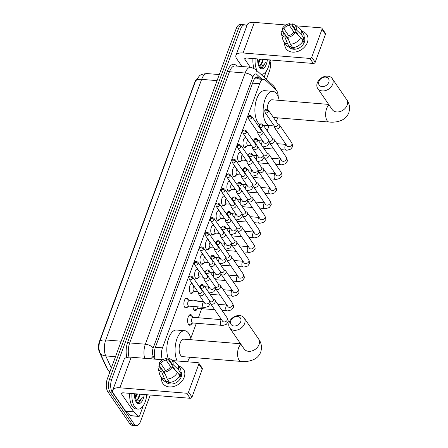 <?xml version="1.0" encoding="UTF-8"?>
<svg xmlns="http://www.w3.org/2000/svg" width="448" height="448" viewBox="0 0 448 448"><rect width="100%" height="100%" fill="white"/><g stroke="black" fill="none" stroke-linecap="round" stroke-linejoin="round"><path stroke-width="0.67" d="M246.792 146.115A5.018 2.386 -85.3 0 1 245 147.426A5.018 2.386 -85.3 0 1 243.858 146.642A5.018 2.386 -85.3 0 1 243.219 140.93A5.018 2.386 -85.3 0 1 245.818 137.424A5.018 2.386 -85.3 0 1 245.902 137.435M241.416 160.72A5.018 2.386 -85.3 0 1 239.63 162.03A5.018 2.386 -85.3 0 1 238.482 161.246A5.018 2.386 -85.3 0 1 237.849 155.534A5.018 2.386 -85.3 0 1 240.442 152.029A5.018 2.386 -85.3 0 1 240.526 152.04M236.04 175.325A5.018 2.386 -85.3 0 1 234.254 176.635A5.018 2.386 -85.3 0 1 233.111 175.851A5.018 2.386 -85.3 0 1 232.473 170.139A5.018 2.386 -85.3 0 1 235.071 166.634A5.018 2.386 -85.3 0 1 235.155 166.645M230.67 189.935A5.018 2.386 -85.3 0 1 228.878 191.24A5.018 2.386 -85.3 0 1 227.735 190.456A5.018 2.386 -85.3 0 1 227.102 184.744A5.018 2.386 -85.3 0 1 229.695 181.238A5.018 2.386 -85.3 0 1 229.779 181.25M225.294 204.54A5.018 2.386 -85.3 0 1 223.507 205.845A5.018 2.386 -85.3 0 1 222.365 205.061A5.018 2.386 -85.3 0 1 221.726 199.349A5.018 2.386 -85.3 0 1 224.325 195.843A5.018 2.386 -85.3 0 1 224.409 195.854M219.923 219.145A5.018 2.386 -85.3 0 1 218.131 220.45A5.018 2.386 -85.3 0 1 216.989 219.666A5.018 2.386 -85.3 0 1 216.35 213.954A5.018 2.386 -85.3 0 1 218.949 210.448A5.018 2.386 -85.3 0 1 219.033 210.459M214.547 233.75A5.018 2.386 -85.3 0 1 212.761 235.054A5.018 2.386 -85.3 0 1 211.618 234.27A5.018 2.386 -85.3 0 1 210.98 228.558A5.018 2.386 -85.3 0 1 213.578 225.053A5.018 2.386 -85.3 0 1 213.657 225.064M209.177 248.354A5.018 2.386 -85.3 0 1 207.385 249.659A5.018 2.386 -85.3 0 1 206.242 248.875A5.018 2.386 -85.3 0 1 205.604 243.163A5.018 2.386 -85.3 0 1 208.202 239.658A5.018 2.386 -85.3 0 1 208.286 239.669M203.801 262.959A5.018 2.386 -85.3 0 1 202.014 264.264A5.018 2.386 -85.3 0 1 200.866 263.48A5.018 2.386 -85.3 0 1 200.234 257.768A5.018 2.386 -85.3 0 1 202.826 254.262A5.018 2.386 -85.3 0 1 202.91 254.274M198.425 277.564A5.018 2.386 -85.3 0 1 196.638 278.869A5.018 2.386 -85.3 0 1 195.496 278.085A5.018 2.386 -85.3 0 1 194.858 272.373A5.018 2.386 -85.3 0 1 197.456 268.873A5.018 2.386 -85.3 0 1 197.54 268.878M193.054 292.169A5.018 2.386 -85.3 0 1 191.268 293.474A5.018 2.386 -85.3 0 1 190.12 292.69A5.018 2.386 -85.3 0 1 189.487 286.978A5.018 2.386 -85.3 0 1 192.08 283.478A5.018 2.386 -85.3 0 1 192.164 283.483M187.678 306.774A5.018 2.386 -85.3 0 1 185.892 308.078A5.018 2.386 -85.3 0 1 184.75 307.294A5.018 2.386 -85.3 0 1 184.111 301.582A5.018 2.386 -85.3 0 1 186.71 298.082A5.018 2.386 -85.3 0 1 187.852 298.861A5.018 2.386 -85.3 0 1 188.261 299.656M252.666 148.551A5.337 2.537 -85.3 0 1 252.151 146.541M253.512 140.258A5.337 2.537 -85.3 0 1 254.027 139.72M247.296 163.156A5.337 2.537 -85.3 0 1 246.781 161.146M248.136 154.862A5.337 2.537 -85.3 0 1 248.651 154.325M241.92 177.761A5.337 2.537 -85.3 0 1 241.405 175.75M242.766 169.467A5.337 2.537 -85.3 0 1 243.281 168.935M236.544 192.366A5.337 2.537 -85.3 0 1 236.034 190.355M237.39 184.072A5.337 2.537 -85.3 0 1 237.905 183.54M231.174 206.97A5.337 2.537 -85.3 0 1 230.658 204.96M232.014 198.677A5.337 2.537 -85.3 0 1 232.534 198.145M225.798 221.575A5.337 2.537 -85.3 0 1 225.282 219.565M226.643 213.282A5.337 2.537 -85.3 0 1 227.158 212.75M220.427 236.18A5.337 2.537 -85.3 0 1 219.912 234.17M221.267 227.886A5.337 2.537 -85.3 0 1 221.788 227.354M215.051 250.785A5.337 2.537 -85.3 0 1 214.536 248.774M215.897 242.491A5.337 2.537 -85.3 0 1 216.412 241.959M209.681 265.39A5.337 2.537 -85.3 0 1 209.166 263.379M210.521 257.096A5.337 2.537 -85.3 0 1 211.036 256.564M204.305 280A5.337 2.537 -85.3 0 1 203.79 277.984M205.15 271.701A5.337 2.537 -85.3 0 1 205.666 271.169M198.934 294.605A5.337 2.537 -85.3 0 1 198.419 292.589M199.774 286.306A5.337 2.537 -85.3 0 1 200.29 285.774M197.215 308.879A5.337 2.537 -85.3 0 1 195.11 310.643A5.337 2.537 -85.3 0 1 193.894 309.814A5.337 2.537 -85.3 0 1 192.987 306.454M194.398 300.91A5.337 2.537 -85.3 0 1 195.978 300.009A5.337 2.537 -85.3 0 1 197.193 300.838A5.337 2.537 -85.3 0 1 197.389 301.151M191.839 323.484A5.337 2.537 -85.3 0 1 189.734 325.248A5.337 2.537 -85.3 0 1 188.518 324.419A5.337 2.537 -85.3 0 1 187.841 318.343A5.337 2.537 -85.3 0 1 190.602 314.614A5.337 2.537 -85.3 0 1 191.822 315.442A5.337 2.537 -85.3 0 1 192.394 316.697M196.196 79.654A8.462 4.026 94.7 0 0 194.818 82.208L99.439 341.438A8.462 4.026 94.7 0 0 99.434 352.201L106.322 367.22A8.462 4.026 94.7 0 0 106.82 368.116A8.462 4.026 94.7 0 0 107.257 368.654M278.23 96.947A9.402 4.474 94.7 0 0 275.979 89.841L265.373 80.108A9.402 4.474 94.7 0 0 263.878 79.402L254.542 78.786M263.878 79.402A9.402 4.474 94.7 0 0 259.65 83.731L162.478 347.822A9.402 4.474 94.7 0 0 162.473 359.761M190.786 338.341L196.336 323.266M198.358 317.766L201.706 308.661M267.154 130.782L269.046 125.63M150.242 395.024L140.588 421.271A9.402 4.474 -85.3 0 1 136.36 425.6A9.402 4.474 -85.3 0 1 134.215 424.138L112.28 392.196A9.402 4.474 -85.3 0 1 111.726 379.243L240.537 29.148L238.342 28.969A9.402 4.474 -85.3 0 1 242.57 24.64A9.402 4.474 -85.3 0 0 238.342 28.969L109.53 379.064L238.342 28.969L236.141 28.79A9.402 4.474 -85.3 0 1 240.369 24.461L244.765 24.819A9.402 4.474 -85.3 0 1 246.736 26.04M112.28 392.196L110.085 392.017A9.402 4.474 -85.3 0 1 109.53 379.064A9.402 4.474 -85.3 0 0 110.085 392.017L132.014 423.959L110.085 392.017L107.884 391.838A9.402 4.474 -85.3 0 1 107.33 378.885L236.141 28.79M136.36 425.6L134.159 425.421A9.402 4.474 -85.3 0 1 132.014 423.959A9.402 4.474 -85.3 0 0 134.159 425.421L131.958 425.242A9.402 4.474 -85.3 0 1 129.814 423.774L107.884 391.838M195.334 81.57A10.97 4.866 20.2 0 1 195.367 81.463A10.97 4.866 20.2 0 1 201.628 79.363L105.745 339.959A10.97 4.866 -159.8 0 0 99.49 342.054A10.97 4.866 -159.8 0 0 99.45 342.16L98.689 348.057L99.809 352.408A10.97 7.358 155.4 0 0 105.739 355.902L111.311 368.06M270.049 61.158A9.402 4.474 -85.3 0 1 269.394 71.176L266.398 79.33M240.537 29.148A9.402 4.474 -85.3 0 1 244.765 24.819M260.719 79.145L259.011 77.582A9.402 4.474 94.7 0 0 257.516 76.871A9.402 4.474 94.7 0 0 253.288 81.2L155.366 347.346A9.402 4.474 94.7 0 0 155.305 359.178M256.39 77.073A9.402 4.474 -85.3 0 1 256.816 77.403L258.518 78.966M146.782 394.744A15.674 7.454 -85.3 0 1 138.135 409.086A15.674 7.454 -85.3 0 1 134.562 406.644A15.674 7.454 -85.3 0 1 131.936 393.529M138.135 409.086L135.94 408.906A15.674 7.454 -85.3 0 1 132.367 406.465A15.674 7.454 -85.3 0 1 129.735 393.35M144.194 394.531A10.22 4.861 -85.3 0 1 136.254 402.058A10.22 4.861 -85.3 0 1 136.097 401.817A10.22 4.861 -85.3 0 1 134.523 393.742M134.798 398.199L136.573 393.91M134.988 399.067L137.441 393.977M135.761 400.238L137.402 399.476L139.72 395.522A7.084 3.371 -85.3 0 1 136.091 400.299A7.084 3.371 -85.3 0 1 135.262 400.008M135.492 400.837C136.629 402.422 137.928 402.858 139.401 402.136L142.246 397.477C140.106 400.982 137.76 401.811 135.206 399.969M139.72 395.522L139.826 395.158M136.242 395.186L136.517 393.904M139.737 395.472L140.006 394.19M134.775 398.07L136.08 393.87M138.04 398.81L139.569 394.15M138.04 402.478L139.714 401.542L142.246 397.477M184.184 377.283A12.538 9.526 145.5 0 1 170.537 386.966A12.538 9.526 145.5 0 1 161.616 377.804A12.538 9.526 145.5 0 0 162.854 383.488A12.538 9.526 145.5 0 0 174.014 386.417A12.538 9.526 145.5 0 0 184.184 377.283A12.538 9.526 145.5 0 0 178.668 366.094A12.538 9.526 145.5 0 1 183.523 369.292A12.538 9.526 145.5 0 1 184.184 377.283M147.302 394.783L146.457 397.074M143.27 405.731L139.608 415.699A1.568 0.745 94.7 0 1 138.902 416.416L130.654 415.744A1.568 0.745 -85.3 0 1 130.407 415.626L125.709 411.314A1.568 0.745 -85.3 0 1 125.602 411.191L113.534 393.613A12.538 5.566 20.2 0 1 112.756 390.18A12.538 5.566 20.2 0 1 119.907 387.789L186.693 393.238A1.568 1.193 -34.5 0 0 188.552 392.034L192.013 397.079A1.568 1.193 145.5 0 1 190.154 398.283L123.374 392.829A3.136 1.389 -159.8 0 0 121.582 393.428A3.136 1.389 -159.8 0 0 121.778 394.285L133.846 411.863A1.568 0.745 94.7 0 0 133.952 411.992L138.65 416.298A1.568 0.745 94.7 0 0 138.902 416.416M112.756 390.18L124.012 359.598A12.538 5.566 20.2 0 1 131.158 357.207L162.708 359.783M198.834 364.09A1.568 1.193 -34.5 0 0 198.75 363.087L202.21 368.133A1.568 1.193 145.5 0 1 202.294 369.135L198.834 364.09L188.552 392.034M198.75 363.087A1.568 1.193 -34.5 0 0 197.943 362.662L172.693 360.595M202.294 369.135L192.013 397.079M172.099 367.181L170.408 367.046A6.272 4.76 145.5 0 1 165.066 370.513L164.472 372.131A8.148 6.188 145.5 0 0 172.099 367.181L177.514 372.389L179.822 375.749A10.343 7.857 145.5 0 1 169.551 382.407L167.244 379.047L164.472 372.131M165.71 375.222L162.316 370.283A6.272 4.76 145.5 0 1 160.401 368.844A6.272 4.76 145.5 0 1 159.762 366.178L165.334 374.287M171.399 364.05L168.823 360.298L169.422 358.68A8.148 6.188 145.5 0 1 171.08 359.464L176.025 362.936A10.343 7.857 145.5 0 1 177.559 364.482L179.872 367.842A10.343 7.857 145.5 0 1 180.79 373.111L179.676 373.022L180.83 374.702A9.089 6.905 145.5 0 1 180.466 376.029A9.089 6.905 145.5 0 1 179.861 377.339L179.334 376.572M180.958 371.689A9.089 6.905 145.5 0 1 181.16 377.037A9.089 6.905 145.5 0 1 174.104 383.561A9.089 6.905 145.5 0 1 166.012 381.948M163.559 371.706L164.786 372.915M162.316 370.283L161.722 371.907L164.494 378.823L166.802 382.183L167.199 381.119L168.353 382.799A9.089 6.905 145.5 0 0 171.102 383.023L170.598 382.295M166.802 382.183A10.343 7.857 145.5 0 1 162.814 379.551L160.507 376.191A10.343 7.857 145.5 0 1 159.617 374.203L158.15 368.34A8.148 6.188 145.5 0 1 158.071 366.038L159.762 366.178M164.494 378.823A10.343 7.857 145.5 0 1 160.507 376.191M177.559 364.482A10.343 7.857 145.5 0 1 178.483 369.751L173.068 364.549L171.377 364.409L175.577 370.524M180.79 373.111L178.483 369.751M161.722 371.907A8.148 6.188 145.5 0 1 158.15 368.34M165.469 370.434L160.731 363.541L159.046 363.401L160.014 366.537M159.046 363.401A8.148 6.188 145.5 0 1 166.673 358.456L166.074 360.074L170.89 367.086M168.885 360.142L166.673 358.456M171.08 359.464A8.148 6.188 145.5 0 1 173.068 364.549M160.731 363.541A6.272 4.76 145.5 0 1 166.074 360.074M168.823 360.298A6.272 4.76 145.5 0 1 170.738 361.743A6.272 4.76 145.5 0 1 171.377 364.409M177.514 372.389A10.343 7.857 145.5 0 1 167.244 379.047M180.83 374.702L178.998 374.55M168.862 381.405L168.353 382.799M173.813 367.954L173.578 368.603M269.965 59.937A15.674 7.454 -85.3 0 1 261.324 74.278A15.674 7.454 -85.3 0 1 260.803 74.2M267.378 59.724A10.22 4.861 -85.3 0 1 259.437 67.25A10.22 4.861 -85.3 0 1 259.28 67.015A10.22 4.861 -85.3 0 1 257.712 58.934M257.986 63.392L259.756 59.102M258.177 64.266L260.63 59.175M258.944 65.436L260.585 64.669L262.903 60.721A7.084 3.371 -85.3 0 1 259.274 65.498A7.084 3.371 -85.3 0 1 258.446 65.201M258.675 66.03C259.812 67.614 261.117 68.051 262.584 67.329L265.434 62.67C263.29 66.175 260.943 67.004 258.39 65.162M262.903 60.721L263.01 60.351M257.146 70.846A15.674 7.454 -85.3 0 1 255.119 58.722M253.932 68.197A15.674 7.454 -85.3 0 1 252.924 58.542M259.431 60.379L259.7 59.097M262.92 60.665L263.189 59.382M257.958 63.263L259.263 59.063M261.229 64.002L262.758 59.349M261.229 67.67L262.903 66.735L265.434 62.67M240.71 321.642A5.645 4.284 -34.5 0 0 237.507 316.495A5.645 4.284 -34.5 0 0 230.815 320.835A5.645 4.284 -34.5 0 0 234.018 325.982A5.645 4.284 -34.5 0 0 240.71 321.642M229.219 322.291A8.775 6.664 145.5 0 1 236.342 315.902A8.775 6.664 145.5 0 1 244.154 317.951A8.775 6.664 145.5 0 1 244.614 323.546A8.775 6.664 145.5 0 1 237.49 329.941A8.775 6.664 145.5 0 1 229.678 327.891A8.775 6.664 145.5 0 1 229.219 322.291M240.587 343.767L184.066 339.153A8.775 4.172 94.7 0 0 179.525 345.29A8.775 4.172 94.7 0 0 180.639 355.286A8.775 4.172 94.7 0 0 182.638 356.653L241.069 361.418C243.701 361.614 248.562 361.967 254.178 359.335C257.264 357.762 259.454 355.354 260.742 352.111C262.142 347.144 261.419 342.759 258.58 338.962L244.154 317.951M177.184 360.965A17.242 8.198 -85.3 0 1 176.092 341.628A17.242 8.198 -85.3 0 1 184.755 330.719A17.242 8.198 -85.3 0 1 188.686 333.402A17.242 8.198 -85.3 0 1 191.1 339.73M189.672 357.224A17.242 8.198 -85.3 0 1 187.326 361.794M168.851 360.119A17.242 8.198 -85.3 0 1 167.882 340.833A17.242 8.198 -85.3 0 1 176.512 330.047L184.755 330.719M328.782 82.27A5.645 4.284 -34.5 0 0 325.578 77.118A5.645 4.284 -34.5 0 0 318.886 81.463A5.645 4.284 -34.5 0 0 322.09 86.61A5.645 4.284 -34.5 0 0 328.782 82.27M317.296 82.919A8.775 6.664 145.5 0 1 324.414 76.524A8.775 6.664 145.5 0 1 332.226 78.579A8.775 6.664 145.5 0 1 332.685 84.174A8.775 6.664 145.5 0 1 325.567 90.569A8.775 6.664 145.5 0 1 317.755 88.514A8.775 6.664 145.5 0 1 317.296 82.919M273.358 124.583A17.242 8.198 -85.3 0 1 270.021 125.714A17.242 8.198 -85.3 0 1 266.09 123.026A17.242 8.198 -85.3 0 1 263.906 103.393A17.242 8.198 -85.3 0 1 272.826 91.347A17.242 8.198 -85.3 0 1 276.758 94.03A17.242 8.198 -85.3 0 1 279.171 100.358M277.743 117.852A17.242 8.198 -85.3 0 1 276.091 121.363M259.879 124.393A17.242 8.198 -85.3 0 1 257.846 122.354A17.242 8.198 -85.3 0 1 255.657 102.721A17.242 8.198 -85.3 0 1 264.583 90.67L272.826 91.347M328.658 104.395L272.138 99.781A8.775 4.172 94.7 0 0 267.21 109.284M188.255 323.96A4.704 2.234 94.7 0 0 189.235 324.57A4.704 2.234 94.7 0 0 189.851 324.447L192.87 322.98M221.53 319.659L193.15 317.341A2.822 1.344 94.7 0 0 191.688 319.312A2.822 1.344 94.7 0 0 192.046 322.526A2.822 1.344 94.7 0 0 192.69 322.963L221.491 325.315A2.822 1.344 94.7 0 1 220.847 324.878A2.822 1.344 94.7 0 1 220.629 321.143A2.822 1.344 94.7 0 1 221.598 319.76M209.776 301.157L210.162 302.887A2.822 2.145 -34.5 0 0 210.414 303.47A2.822 2.145 -34.5 0 0 211.87 304.248A2.822 2.145 -34.5 0 0 215.214 302.075A2.822 2.145 -34.5 0 0 215.068 300.278A2.822 2.145 -34.5 0 0 214.614 299.83L213.136 298.85M203.98 286.653A2.038 1.546 -34.5 0 1 202.322 288.137A2.038 1.546 -34.5 0 1 200.514 287.661L209.905 301.347A2.038 1.546 -34.5 0 0 210.958 301.907A2.038 1.546 -34.5 0 0 213.371 300.339A2.038 1.546 -34.5 0 0 213.265 299.04L203.868 285.354C201.757 283.679 200.553 284.883 200.278 285.807A2.038 0.902 -159.8 0 1 201.443 285.415A2.038 0.902 20.2 0 1 203.98 286.653A2.038 1.546 -34.5 0 0 203.868 285.354M193.329 317.358L190.59 315.42A4.704 2.234 94.7 0 0 190.002 315.196A4.704 2.234 94.7 0 0 188.933 315.638M193.631 309.355A4.704 2.234 94.7 0 0 194.611 309.966A4.704 2.234 94.7 0 0 195.227 309.842L198.246 308.375M197.002 306.785A2.822 1.344 94.7 0 0 197.417 307.922A2.822 1.344 94.7 0 0 198.061 308.358L214.704 309.719M215.152 286.552L215.538 288.282A2.822 2.145 -34.5 0 0 215.79 288.865A2.822 2.145 -34.5 0 0 217.241 289.643A2.822 2.145 -34.5 0 0 220.59 287.47A2.822 2.145 -34.5 0 0 220.438 285.673A2.822 2.145 -34.5 0 0 219.985 285.225L218.512 284.245M209.35 272.048A2.038 1.546 -34.5 0 1 207.698 273.532A2.038 1.546 -34.5 0 1 205.884 273.056L215.281 286.742A2.038 1.546 -34.5 0 0 216.328 287.302A2.038 1.546 -34.5 0 0 218.747 285.734A2.038 1.546 -34.5 0 0 218.641 284.435L209.244 270.749C207.133 269.074 205.923 270.278 205.654 271.202A2.038 0.902 -159.8 0 1 206.814 270.81A2.038 0.902 20.2 0 1 209.35 272.048A2.038 1.546 -34.5 0 0 209.244 270.749M196.319 301.067L195.966 300.815A4.704 2.234 94.7 0 0 195.378 300.591A4.704 2.234 94.7 0 0 194.449 300.916M220.522 271.947L220.909 273.678A2.822 2.145 -34.5 0 0 221.161 274.26A2.822 2.145 -34.5 0 0 222.617 275.038A2.822 2.145 -34.5 0 0 225.96 272.866A2.822 2.145 -34.5 0 0 225.814 271.068A2.822 2.145 -34.5 0 0 225.361 270.62L223.882 269.64M214.726 257.443A2.038 1.546 -34.5 0 1 213.074 258.927A2.038 1.546 -34.5 0 1 211.26 258.451L220.657 272.138A2.038 1.546 -34.5 0 0 221.704 272.698A2.038 1.546 -34.5 0 0 224.123 271.13A2.038 1.546 -34.5 0 0 224.011 269.83L214.62 256.144C212.503 254.47 211.299 255.674 211.025 256.598A2.038 0.902 -159.8 0 1 212.19 256.206A2.038 0.902 20.2 0 1 214.726 257.443A2.038 1.546 -34.5 0 0 214.62 256.144M200.2 286.082A4.704 2.234 94.7 0 0 199.825 286.311M225.898 257.342L226.285 259.073A2.822 2.145 -34.5 0 0 226.537 259.655A2.822 2.145 -34.5 0 0 227.987 260.434A2.822 2.145 -34.5 0 0 231.336 258.261A2.822 2.145 -34.5 0 0 231.19 256.463A2.822 2.145 -34.5 0 0 230.731 256.015L229.258 255.035M220.097 242.838A2.038 1.546 -34.5 0 1 218.445 244.322A2.038 1.546 -34.5 0 1 216.63 243.846L226.027 257.533A2.038 1.546 -34.5 0 0 227.074 258.093A2.038 1.546 -34.5 0 0 229.494 256.525A2.038 1.546 -34.5 0 0 229.387 255.226L219.99 241.539C217.879 239.865 216.675 241.069 216.401 241.993A2.038 0.902 -159.8 0 1 217.56 241.601A2.038 0.902 20.2 0 1 220.097 242.838A2.038 1.546 -34.5 0 0 219.99 241.539M205.57 271.477A4.704 2.234 94.7 0 0 205.195 271.706M231.269 242.738L231.655 244.468A2.822 2.145 -34.5 0 0 231.907 245.05A2.822 2.145 -34.5 0 0 233.363 245.829A2.822 2.145 -34.5 0 0 236.706 243.656A2.822 2.145 -34.5 0 0 236.561 241.858A2.822 2.145 -34.5 0 0 236.107 241.41L234.629 240.43M225.473 228.234A2.038 1.546 -34.5 0 1 223.821 229.718A2.038 1.546 -34.5 0 1 222.006 229.242L231.403 242.928A2.038 1.546 -34.5 0 0 232.45 243.488A2.038 1.546 -34.5 0 0 234.87 241.92A2.038 1.546 -34.5 0 0 234.763 240.621L225.366 226.934C223.255 225.26 222.046 226.464 221.771 227.388A2.038 0.902 -159.8 0 1 222.936 226.996A2.038 0.902 20.2 0 1 225.473 228.234A2.038 1.546 -34.5 0 0 225.366 226.934M210.946 256.872A4.704 2.234 94.7 0 0 210.571 257.102M236.645 228.133L237.031 229.863A2.822 2.145 -34.5 0 0 237.283 230.446A2.822 2.145 -34.5 0 0 238.734 231.224A2.822 2.145 -34.5 0 0 242.082 229.051A2.822 2.145 -34.5 0 0 241.937 227.254A2.822 2.145 -34.5 0 0 241.478 226.806L240.005 225.826M230.843 213.629A2.038 1.546 -34.5 0 1 229.191 215.113A2.038 1.546 -34.5 0 1 227.377 214.637L236.774 228.323A2.038 1.546 -34.5 0 0 237.826 228.883A2.038 1.546 -34.5 0 0 240.24 227.315A2.038 1.546 -34.5 0 0 240.134 226.016L230.737 212.33C228.626 210.655 227.422 211.859 227.147 212.783A2.038 0.902 -159.8 0 1 228.306 212.391A2.038 0.902 20.2 0 1 230.843 213.629A2.038 1.546 -34.5 0 0 230.737 212.33M216.317 242.267A4.704 2.234 94.7 0 0 215.942 242.491M242.015 213.528L242.402 215.258A2.822 2.145 -34.5 0 0 242.659 215.841A2.822 2.145 -34.5 0 0 244.11 216.619A2.822 2.145 -34.5 0 0 247.458 214.446A2.822 2.145 -34.5 0 0 247.307 212.649A2.822 2.145 -34.5 0 0 246.854 212.201L245.375 211.221M236.219 199.024A2.038 1.546 -34.5 0 1 234.567 200.508A2.038 1.546 -34.5 0 1 232.753 200.032L242.15 213.718A2.038 1.546 -34.5 0 0 243.197 214.278A2.038 1.546 -34.5 0 0 245.616 212.71A2.038 1.546 -34.5 0 0 245.51 211.411L236.113 197.725C234.002 196.05 232.792 197.254 232.518 198.178A2.038 0.902 -159.8 0 1 233.682 197.786A2.038 0.902 20.2 0 1 236.219 199.024A2.038 1.546 -34.5 0 0 236.113 197.725M221.693 227.662A4.704 2.234 94.7 0 0 221.318 227.886M247.391 198.923L247.778 200.654A2.822 2.145 -34.5 0 0 248.03 201.236A2.822 2.145 -34.5 0 0 249.486 202.014A2.822 2.145 -34.5 0 0 252.829 199.842A2.822 2.145 -34.5 0 0 252.683 198.044A2.822 2.145 -34.5 0 0 252.224 197.596L250.751 196.616M241.59 184.419A2.038 1.546 -34.5 0 1 239.938 185.903A2.038 1.546 -34.5 0 1 238.129 185.427L247.52 199.114A2.038 1.546 -34.5 0 0 248.573 199.674A2.038 1.546 -34.5 0 0 250.986 198.106A2.038 1.546 -34.5 0 0 250.88 196.806L241.483 183.12C239.372 181.446 238.168 182.65 237.894 183.574A2.038 0.902 -159.8 0 1 239.058 183.182A2.038 0.902 20.2 0 1 241.59 184.419A2.038 1.546 -34.5 0 0 241.483 183.12M227.069 213.058A4.704 2.234 94.7 0 0 226.694 213.282M252.767 184.318L253.154 186.049A2.822 2.145 -34.5 0 0 253.406 186.631A2.822 2.145 -34.5 0 0 254.856 187.41A2.822 2.145 -34.5 0 0 258.205 185.237A2.822 2.145 -34.5 0 0 258.054 183.439A2.822 2.145 -34.5 0 0 257.6 182.991L256.127 182.011M246.966 169.814A2.038 1.546 -34.5 0 1 245.314 171.298A2.038 1.546 -34.5 0 1 243.499 170.822L252.896 184.509A2.038 1.546 -34.5 0 0 253.943 185.069A2.038 1.546 -34.5 0 0 256.362 183.501A2.038 1.546 -34.5 0 0 256.256 182.202L246.859 168.515C244.748 166.841 243.538 168.045 243.27 168.969A2.038 0.902 -159.8 0 1 244.429 168.577A2.038 0.902 20.2 0 1 246.966 169.814A2.038 1.546 -34.5 0 0 246.859 168.515M232.439 198.453A4.704 2.234 94.7 0 0 232.064 198.677M258.138 169.714L258.524 171.444A2.822 2.145 -34.5 0 0 258.776 172.026A2.822 2.145 -34.5 0 0 260.232 172.805A2.822 2.145 -34.5 0 0 263.575 170.632A2.822 2.145 -34.5 0 0 263.43 168.834A2.822 2.145 -34.5 0 0 262.976 168.386L261.498 167.406M252.342 155.21A2.038 1.546 -34.5 0 1 250.69 156.694A2.038 1.546 -34.5 0 1 248.875 156.218L258.272 169.904A2.038 1.546 -34.5 0 0 259.319 170.464A2.038 1.546 -34.5 0 0 261.733 168.896A2.038 1.546 -34.5 0 0 261.626 167.597L252.235 153.91C250.118 152.236 248.914 153.44 248.64 154.364A2.038 0.902 -159.8 0 1 249.805 153.972A2.038 0.902 20.2 0 1 252.342 155.21A2.038 1.546 -34.5 0 0 252.235 153.91M237.815 183.848A4.704 2.234 94.7 0 0 237.44 184.072M263.514 155.109L263.9 156.839A2.822 2.145 -34.5 0 0 264.152 157.422A2.822 2.145 -34.5 0 0 265.602 158.2A2.822 2.145 -34.5 0 0 268.951 156.027A2.822 2.145 -34.5 0 0 268.8 154.23A2.822 2.145 -34.5 0 0 268.346 153.782L266.874 152.802M257.712 140.605A2.038 1.546 -34.5 0 1 256.06 142.089A2.038 1.546 -34.5 0 1 254.246 141.613L263.642 155.299A2.038 1.546 -34.5 0 0 264.69 155.859A2.038 1.546 -34.5 0 0 267.109 154.291A2.038 1.546 -34.5 0 0 267.002 152.992L257.606 139.306C255.494 137.631 254.29 138.835 254.016 139.759A2.038 0.902 -159.8 0 1 255.175 139.367A2.038 0.902 20.2 0 1 257.712 140.605A2.038 1.546 -34.5 0 0 257.606 139.306M243.186 169.243A4.704 2.234 94.7 0 0 242.81 169.467M268.884 140.504L269.27 142.234A2.822 2.145 -34.5 0 0 269.522 142.817A2.822 2.145 -34.5 0 0 270.978 143.595A2.822 2.145 -34.5 0 0 274.322 141.422A2.822 2.145 -34.5 0 0 274.176 139.625A2.822 2.145 -34.5 0 0 273.722 139.177L272.244 138.197M263.088 126A2.038 1.546 -34.5 0 1 261.436 127.484A2.038 1.546 -34.5 0 1 259.622 127.008L269.018 140.694A2.038 1.546 -34.5 0 0 270.066 141.254A2.038 1.546 -34.5 0 0 272.485 139.686A2.038 1.546 -34.5 0 0 272.378 138.387L262.982 124.701C260.87 123.026 259.661 124.23 259.386 125.149A2.038 0.902 -159.8 0 1 260.551 124.762A2.038 0.902 20.2 0 1 263.088 126A2.038 1.546 -34.5 0 0 262.982 124.701M248.562 154.638A4.704 2.234 94.7 0 0 248.186 154.862M274.26 125.899L274.646 127.624A2.822 2.145 -34.5 0 0 274.898 128.212A2.822 2.145 -34.5 0 0 276.349 128.985A2.822 2.145 -34.5 0 0 279.698 126.818A2.822 2.145 -34.5 0 0 279.552 125.02A2.822 2.145 -34.5 0 0 279.093 124.572L277.62 123.592M268.458 111.395A2.038 1.546 -34.5 0 1 266.806 112.879A2.038 1.546 -34.5 0 1 264.992 112.403L274.389 126.09A2.038 1.546 -34.5 0 0 275.442 126.65A2.038 1.546 -34.5 0 0 277.855 125.082A2.038 1.546 -34.5 0 0 277.749 123.782L268.352 110.096C266.241 108.422 265.037 109.626 264.762 110.544A2.038 0.902 -159.8 0 1 265.922 110.158A2.038 0.902 20.2 0 1 268.458 111.395A2.038 1.546 -34.5 0 0 268.352 110.096M253.932 140.034A4.704 2.234 94.7 0 0 253.557 140.258M185.024 307.636A4.704 2.234 94.7 0 0 185.366 307.72A4.704 2.234 94.7 0 0 185.987 307.597L189 306.13M203.7 301.666L189.28 300.49A2.822 1.344 94.7 0 0 187.818 302.462A2.822 1.344 94.7 0 0 188.177 305.676A2.822 1.344 94.7 0 0 188.821 306.113L203.661 307.328A2.822 1.344 94.7 0 1 203.017 306.886A2.822 1.344 94.7 0 1 202.798 303.156A2.822 1.344 94.7 0 1 203.767 301.767M198.503 292.712L198.89 294.442A2.822 2.145 -34.5 0 0 199.142 295.03A2.822 2.145 -34.5 0 0 200.592 295.803A2.822 2.145 -34.5 0 0 203.941 293.636A2.822 2.145 -34.5 0 0 204.092 292.874M192.702 278.214A2.038 1.546 -34.5 0 1 191.05 279.698A2.038 1.546 -34.5 0 1 189.235 279.222L198.632 292.902A2.038 1.546 -34.5 0 0 199.685 293.462A2.038 1.546 -34.5 0 0 202.098 291.894A2.038 1.546 -34.5 0 0 201.992 290.595L192.595 276.914C190.484 275.24 189.28 276.444 189.006 277.362A2.038 0.902 -159.8 0 1 190.165 276.976A2.038 0.902 20.2 0 1 192.702 278.214A2.038 1.546 -34.5 0 0 192.595 276.914M189.459 300.507L186.721 298.57A4.704 2.234 94.7 0 0 186.133 298.346A4.704 2.234 94.7 0 0 185.78 298.379M190.4 293.031A4.704 2.234 94.7 0 0 190.742 293.115A4.704 2.234 94.7 0 0 191.358 292.992L194.376 291.525M194.001 286.16A2.822 1.344 94.7 0 0 193.088 288.529A2.822 1.344 94.7 0 0 193.547 291.071A2.822 1.344 94.7 0 0 194.191 291.508L197.882 291.81M203.874 278.107L204.26 279.838A2.822 2.145 -34.5 0 0 204.512 280.426A2.822 2.145 -34.5 0 0 205.968 281.198A2.822 2.145 -34.5 0 0 209.311 279.031A2.822 2.145 -34.5 0 0 209.462 278.27M198.078 263.609A2.038 1.546 -34.5 0 1 196.426 265.093A2.038 1.546 -34.5 0 1 194.611 264.617L204.008 278.298A2.038 1.546 -34.5 0 0 205.055 278.858A2.038 1.546 -34.5 0 0 207.474 277.29A2.038 1.546 -34.5 0 0 207.368 275.99L197.971 262.31C195.86 260.635 194.65 261.839 194.376 262.758A2.038 0.902 -159.8 0 1 195.541 262.371A2.038 0.902 20.2 0 1 198.078 263.609A2.038 1.546 -34.5 0 0 197.971 262.31M192.875 284.514L192.097 283.965A4.704 2.234 94.7 0 0 191.509 283.741A4.704 2.234 94.7 0 0 191.156 283.774M195.77 278.426A4.704 2.234 94.7 0 0 196.112 278.51A4.704 2.234 94.7 0 0 196.734 278.387L199.752 276.92M199.377 271.555A2.822 1.344 94.7 0 0 198.464 273.924A2.822 1.344 94.7 0 0 198.923 276.466A2.822 1.344 94.7 0 0 199.567 276.903L203.258 277.206M209.25 263.502L209.636 265.233A2.822 2.145 -34.5 0 0 209.888 265.821A2.822 2.145 -34.5 0 0 211.338 266.594A2.822 2.145 -34.5 0 0 214.687 264.426A2.822 2.145 -34.5 0 0 214.838 263.665M203.448 249.004A2.038 1.546 -34.5 0 1 201.796 250.488A2.038 1.546 -34.5 0 1 199.982 250.012L209.378 263.693A2.038 1.546 -34.5 0 0 210.431 264.253A2.038 1.546 -34.5 0 0 212.845 262.685A2.038 1.546 -34.5 0 0 212.738 261.386L203.342 247.705C201.23 246.03 200.026 247.234 199.752 248.153A2.038 0.902 -159.8 0 1 200.911 247.766A2.038 0.902 20.2 0 1 203.448 249.004A2.038 1.546 -34.5 0 0 203.342 247.705M198.246 269.909L197.467 269.36A4.704 2.234 94.7 0 0 196.879 269.136A4.704 2.234 94.7 0 0 196.526 269.164M201.146 263.822A4.704 2.234 94.7 0 0 201.488 263.906A4.704 2.234 94.7 0 0 202.104 263.782L205.122 262.315M204.747 256.95A2.822 1.344 94.7 0 0 203.834 259.319A2.822 1.344 94.7 0 0 204.294 261.862A2.822 1.344 94.7 0 0 204.938 262.298L208.628 262.601M214.626 248.898L215.006 250.628A2.822 2.145 -34.5 0 0 215.264 251.216A2.822 2.145 -34.5 0 0 216.714 251.989A2.822 2.145 -34.5 0 0 220.063 249.822A2.822 2.145 -34.5 0 0 220.209 249.06M208.824 234.399A2.038 1.546 -34.5 0 1 207.172 235.883A2.038 1.546 -34.5 0 1 205.358 235.407L214.754 249.088A2.038 1.546 -34.5 0 0 215.802 249.648A2.038 1.546 -34.5 0 0 218.221 248.08A2.038 1.546 -34.5 0 0 218.114 246.781L208.718 233.1C206.606 231.426 205.397 232.63 205.122 233.548A2.038 0.902 -159.8 0 1 206.287 233.162A2.038 0.902 20.2 0 1 208.824 234.399A2.038 1.546 -34.5 0 0 208.718 233.1M203.622 255.304L202.843 254.755A4.704 2.234 94.7 0 0 202.255 254.531A4.704 2.234 94.7 0 0 201.902 254.559M206.517 249.217A4.704 2.234 94.7 0 0 206.864 249.301A4.704 2.234 94.7 0 0 207.48 249.178L210.498 247.71M210.123 242.346A2.822 1.344 94.7 0 0 209.21 244.714A2.822 1.344 94.7 0 0 209.67 247.257A2.822 1.344 94.7 0 0 210.314 247.694L214.004 247.996M219.996 234.293L220.382 236.023A2.822 2.145 -34.5 0 0 220.634 236.611A2.822 2.145 -34.5 0 0 222.09 237.384A2.822 2.145 -34.5 0 0 225.434 235.211A2.822 2.145 -34.5 0 0 225.585 234.455M214.2 219.794A2.038 1.546 -34.5 0 1 212.542 221.278A2.038 1.546 -34.5 0 1 210.734 220.802L220.125 234.483A2.038 1.546 -34.5 0 0 221.178 235.043A2.038 1.546 -34.5 0 0 223.591 233.475A2.038 1.546 -34.5 0 0 223.485 232.176L214.088 218.495C211.977 216.821 210.773 218.025 210.498 218.943A2.038 0.902 -159.8 0 1 211.663 218.557A2.038 0.902 20.2 0 1 214.2 219.794A2.038 1.546 -34.5 0 0 214.088 218.495M208.992 240.699L208.214 240.15A4.704 2.234 94.7 0 0 207.626 239.926A4.704 2.234 94.7 0 0 207.273 239.954M211.893 234.612A4.704 2.234 94.7 0 0 212.234 234.696A4.704 2.234 94.7 0 0 212.85 234.573L215.869 233.106M215.494 227.741A2.822 1.344 94.7 0 0 214.586 230.11A2.822 1.344 94.7 0 0 215.046 232.652A2.822 1.344 94.7 0 0 215.684 233.089L219.374 233.391M225.372 219.688L225.758 221.418A2.822 2.145 -34.5 0 0 226.01 222.006A2.822 2.145 -34.5 0 0 227.461 222.779A2.822 2.145 -34.5 0 0 230.81 220.606A2.822 2.145 -34.5 0 0 230.955 219.85M219.57 205.19A2.038 1.546 -34.5 0 1 217.918 206.674A2.038 1.546 -34.5 0 1 216.104 206.198L225.501 219.878A2.038 1.546 -34.5 0 0 226.548 220.438A2.038 1.546 -34.5 0 0 228.967 218.87A2.038 1.546 -34.5 0 0 228.861 217.571L219.464 203.89C217.353 202.216 216.143 203.42 215.874 204.338A2.038 0.902 -159.8 0 1 217.034 203.952A2.038 0.902 20.2 0 1 219.57 205.19A2.038 1.546 -34.5 0 0 219.464 203.89M214.368 226.094L213.59 225.546A4.704 2.234 94.7 0 0 213.002 225.322A4.704 2.234 94.7 0 0 212.649 225.35M217.263 220.007A4.704 2.234 94.7 0 0 217.61 220.091A4.704 2.234 94.7 0 0 218.226 219.968L221.245 218.501M220.87 213.136A2.822 1.344 94.7 0 0 219.957 215.505A2.822 1.344 94.7 0 0 220.416 218.047A2.822 1.344 94.7 0 0 221.06 218.484L224.75 218.786M230.742 205.083L231.129 206.814A2.822 2.145 -34.5 0 0 231.381 207.402A2.822 2.145 -34.5 0 0 232.837 208.174A2.822 2.145 -34.5 0 0 236.18 206.002A2.822 2.145 -34.5 0 0 236.331 205.246M224.946 190.585A2.038 1.546 -34.5 0 1 223.294 192.069A2.038 1.546 -34.5 0 1 221.48 191.593L230.877 205.274A2.038 1.546 -34.5 0 0 231.924 205.834A2.038 1.546 -34.5 0 0 234.338 204.266A2.038 1.546 -34.5 0 0 234.231 202.966L224.84 189.286C222.723 187.611 221.519 188.815 221.245 189.734A2.038 0.902 -159.8 0 1 222.41 189.347A2.038 0.902 20.2 0 1 224.946 190.585A2.038 1.546 -34.5 0 0 224.84 189.286M219.738 211.49L218.96 210.941A4.704 2.234 94.7 0 0 218.372 210.717A4.704 2.234 94.7 0 0 218.019 210.745M222.639 205.402A4.704 2.234 94.7 0 0 222.981 205.486A4.704 2.234 94.7 0 0 223.597 205.363L226.615 203.896M226.246 198.531A2.822 1.344 94.7 0 0 225.333 200.9A2.822 1.344 94.7 0 0 225.792 203.442A2.822 1.344 94.7 0 0 226.436 203.879L230.126 204.182M236.118 190.478L236.505 192.209A2.822 2.145 -34.5 0 0 236.757 192.797A2.822 2.145 -34.5 0 0 238.207 193.57A2.822 2.145 -34.5 0 0 241.556 191.397A2.822 2.145 -34.5 0 0 241.702 190.641M230.317 175.98A2.038 1.546 -34.5 0 1 228.665 177.464A2.038 1.546 -34.5 0 1 226.85 176.988L236.247 190.669A2.038 1.546 -34.5 0 0 237.294 191.229A2.038 1.546 -34.5 0 0 239.714 189.661A2.038 1.546 -34.5 0 0 239.607 188.362L230.21 174.681C228.099 173.006 226.895 174.21 226.621 175.129A2.038 0.902 -159.8 0 1 227.78 174.742A2.038 0.902 20.2 0 1 230.317 175.98A2.038 1.546 -34.5 0 0 230.21 174.681M225.114 196.885L224.336 196.336A4.704 2.234 94.7 0 0 223.748 196.112A4.704 2.234 94.7 0 0 223.395 196.14M228.015 190.798A4.704 2.234 94.7 0 0 228.357 190.882A4.704 2.234 94.7 0 0 228.973 190.753L231.991 189.291M231.616 183.926A2.822 1.344 94.7 0 0 230.703 186.295A2.822 1.344 94.7 0 0 231.162 188.838A2.822 1.344 94.7 0 0 231.806 189.274L235.497 189.577M241.489 175.874L241.875 177.604A2.822 2.145 -34.5 0 0 242.127 178.192A2.822 2.145 -34.5 0 0 243.583 178.965A2.822 2.145 -34.5 0 0 246.926 176.792A2.822 2.145 -34.5 0 0 247.078 176.036M235.693 161.375A2.038 1.546 -34.5 0 1 234.041 162.859A2.038 1.546 -34.5 0 1 232.226 162.383L241.623 176.064A2.038 1.546 -34.5 0 0 242.67 176.624A2.038 1.546 -34.5 0 0 245.09 175.056A2.038 1.546 -34.5 0 0 244.983 173.757L235.586 160.076C233.475 158.402 232.266 159.606 231.991 160.524A2.038 0.902 -159.8 0 1 233.156 160.138A2.038 0.902 20.2 0 1 235.693 161.375A2.038 1.546 -34.5 0 0 235.586 160.076M230.49 182.28L229.712 181.731A4.704 2.234 94.7 0 0 229.124 181.507A4.704 2.234 94.7 0 0 228.771 181.535M233.386 176.193A4.704 2.234 94.7 0 0 233.727 176.277A4.704 2.234 94.7 0 0 234.349 176.148L237.367 174.686M236.992 169.322A2.822 1.344 94.7 0 0 236.079 171.685A2.822 1.344 94.7 0 0 236.538 174.233A2.822 1.344 94.7 0 0 237.182 174.67L240.873 174.972M246.865 161.269L247.251 162.999A2.822 2.145 -34.5 0 0 247.503 163.582A2.822 2.145 -34.5 0 0 248.954 164.36A2.822 2.145 -34.5 0 0 252.302 162.187A2.822 2.145 -34.5 0 0 252.454 161.431M241.063 146.77A2.038 1.546 -34.5 0 1 239.411 148.254A2.038 1.546 -34.5 0 1 237.597 147.778L246.994 161.459A2.038 1.546 -34.5 0 0 248.046 162.019A2.038 1.546 -34.5 0 0 250.46 160.451A2.038 1.546 -34.5 0 0 250.354 159.152L240.957 145.471C238.846 143.797 237.642 145.001 237.367 145.919A2.038 0.902 -159.8 0 1 238.526 145.527A2.038 0.902 20.2 0 1 241.063 146.77A2.038 1.546 -34.5 0 0 240.957 145.471M235.861 167.675L235.082 167.126A4.704 2.234 94.7 0 0 234.494 166.902A4.704 2.234 94.7 0 0 234.142 166.93M238.762 161.582A4.704 2.234 94.7 0 0 239.103 161.672A4.704 2.234 94.7 0 0 239.719 161.543L242.738 160.082M242.362 154.717A2.822 1.344 94.7 0 0 241.45 157.08A2.822 1.344 94.7 0 0 241.909 159.628A2.822 1.344 94.7 0 0 242.553 160.065L246.243 160.367M252.235 146.664L252.622 148.394A2.822 2.145 -34.5 0 0 252.879 148.977A2.822 2.145 -34.5 0 0 254.33 149.755A2.822 2.145 -34.5 0 0 257.678 147.582A2.822 2.145 -34.5 0 0 257.824 146.826M246.439 132.166A2.038 1.546 -34.5 0 1 244.787 133.65A2.038 1.546 -34.5 0 1 242.973 133.174L252.37 146.854A2.038 1.546 -34.5 0 0 253.417 147.414A2.038 1.546 -34.5 0 0 255.836 145.846A2.038 1.546 -34.5 0 0 255.73 144.547L246.333 130.866C244.222 129.192 243.012 130.396 242.738 131.314A2.038 0.902 -159.8 0 1 243.902 130.922A2.038 0.902 20.2 0 1 246.439 132.166A2.038 1.546 -34.5 0 0 246.333 130.866M241.237 153.07L240.458 152.522A4.704 2.234 94.7 0 0 239.87 152.298A4.704 2.234 94.7 0 0 239.518 152.326M244.132 146.978A4.704 2.234 94.7 0 0 244.479 147.067A4.704 2.234 94.7 0 0 245.095 146.938L248.114 145.477M247.738 140.112A2.822 1.344 94.7 0 0 246.826 142.475A2.822 1.344 94.7 0 0 247.285 145.023A2.822 1.344 94.7 0 0 247.929 145.46L251.619 145.762M257.611 132.059L257.998 133.79A2.822 2.145 -34.5 0 0 258.25 134.372A2.822 2.145 -34.5 0 0 259.706 135.15A2.822 2.145 -34.5 0 0 263.049 132.978A2.822 2.145 -34.5 0 0 263.2 132.222M251.81 117.561A2.038 1.546 -34.5 0 1 250.158 119.045A2.038 1.546 -34.5 0 1 248.349 118.569L257.74 132.25A2.038 1.546 -34.5 0 0 258.793 132.81A2.038 1.546 -34.5 0 0 261.206 131.242A2.038 1.546 -34.5 0 0 261.1 129.942L251.703 116.262C249.592 114.587 248.388 115.791 248.114 116.71A2.038 0.902 -159.8 0 1 249.278 116.318A2.038 0.902 20.2 0 1 251.81 117.561A2.038 1.546 -34.5 0 0 251.703 116.262M246.607 138.466L245.829 137.917A4.704 2.234 94.7 0 0 245.241 137.693A4.704 2.234 94.7 0 0 244.888 137.721M307.367 42.476A12.538 9.526 145.5 0 1 293.72 52.164A12.538 9.526 145.5 0 1 284.799 43.002A12.538 9.526 145.5 0 0 286.037 48.681L286.037 48.681A12.538 9.526 145.5 0 0 297.198 51.61A12.538 9.526 145.5 0 0 307.367 42.476A12.538 9.526 145.5 0 0 301.857 31.287A12.538 9.526 145.5 0 1 306.712 34.485A12.538 9.526 145.5 0 1 307.367 42.476M270.486 59.976L269.64 62.266M266.454 70.93L264.13 77.252M242.015 66.522L236.718 58.806A12.538 5.566 20.2 0 1 235.945 55.373A12.538 5.566 20.2 0 1 243.096 52.982L309.876 58.436A1.568 1.193 -34.5 0 0 311.735 57.226L315.196 62.272A1.568 1.193 145.5 0 1 313.337 63.476L246.557 58.022A3.136 1.389 -159.8 0 0 244.77 58.621A3.136 1.389 -159.8 0 0 244.961 59.483L250.258 67.194M235.945 55.373L247.195 24.797A12.538 5.566 20.2 0 1 254.346 22.4L285.891 24.976M322.017 29.282A1.568 1.193 -34.5 0 0 321.933 28.286L325.399 33.326A1.568 1.193 145.5 0 1 325.478 34.328L322.017 29.282L311.735 57.226M321.933 28.286A1.568 1.193 -34.5 0 0 321.126 27.854L295.882 25.794M325.478 34.328L315.196 62.272M295.282 32.379L293.591 32.239A6.272 4.76 145.5 0 1 288.249 35.706L287.655 37.324A8.148 6.188 145.5 0 0 295.282 32.379L300.698 37.582L303.005 40.942A10.343 7.857 145.5 0 1 292.74 47.606L290.427 44.24L287.655 37.324M288.893 40.415L285.505 35.482A6.272 4.76 145.5 0 1 283.59 34.037A6.272 4.76 145.5 0 1 282.951 31.371L288.518 39.48M294.582 29.243L292.006 25.491L292.606 23.873A8.148 6.188 145.5 0 1 294.263 24.657L299.214 28.129A10.343 7.857 145.5 0 1 300.748 29.674L303.055 33.034A10.343 7.857 145.5 0 1 303.979 38.304L302.865 38.214L304.018 39.894A9.089 6.905 145.5 0 1 303.649 41.222A9.089 6.905 145.5 0 1 303.05 42.532L302.518 41.765M304.142 36.882A9.089 6.905 145.5 0 1 304.343 42.23A9.089 6.905 145.5 0 1 297.293 48.754A9.089 6.905 145.5 0 1 289.195 47.141M286.742 36.898L287.969 38.108M285.505 35.482L284.906 37.1L287.683 44.016L289.99 47.376L290.382 46.312L291.536 47.992A9.089 6.905 145.5 0 0 294.286 48.216L293.782 47.488M289.99 47.376A10.343 7.857 145.5 0 1 285.998 44.75L283.69 41.384A10.343 7.857 145.5 0 1 282.8 39.402L281.338 33.533A8.148 6.188 145.5 0 1 281.26 31.231L282.951 31.371M287.683 44.016A10.343 7.857 145.5 0 1 283.69 41.384M300.748 29.674A10.343 7.857 145.5 0 1 301.666 34.944L296.251 29.742L294.56 29.602L298.76 35.717M303.979 38.304L301.666 34.944M284.906 37.1A8.148 6.188 145.5 0 1 281.338 33.533M288.652 35.633L283.92 28.734L282.229 28.594L283.198 31.73M282.229 28.594A8.148 6.188 145.5 0 1 289.856 23.649L289.262 25.267L294.073 32.278M292.068 25.334L289.856 23.649M294.263 24.657A8.148 6.188 145.5 0 1 296.251 29.742M283.92 28.734A6.272 4.76 145.5 0 1 289.262 25.267M292.006 25.491A6.272 4.76 145.5 0 1 293.922 26.936A6.272 4.76 145.5 0 1 294.56 29.602M300.698 37.582A10.343 7.857 145.5 0 1 290.427 44.24M304.018 39.894L302.187 39.743M292.051 46.598L291.536 47.992M296.996 33.146L296.761 33.796M106.322 367.22L106.613 367.242M99.434 352.201L99.73 352.223M155.4 347.245L162.478 347.822M252.566 83.154L259.65 83.731M109.978 371.694A10.97 7.358 155.4 0 1 107.481 369.146L99.809 352.408M99.131 343.174L195.367 81.463L199.293 75.998C200.53 74.62 203.185 73.819 207.262 73.595A12.538 5.964 94.7 0 0 201.628 79.363L217.067 80.629M121.19 341.219L105.745 339.959A12.538 5.964 94.7 0 0 105.739 355.902L115.494 356.698M129.814 423.774L134.215 424.138M107.33 378.885L111.726 379.243M275.929 89.796L274.63 87.209L273.269 85.635A6.272 5.174 132.5 0 1 274.708 88.676M126.879 357.476A14.106 6.709 -85.3 0 1 127.742 341.986L227.528 70.778A14.106 6.709 -85.3 0 1 236.118 65.346L236.947 66.108M144.682 358.31A12.538 5.964 -85.3 0 1 145.359 344.215L129.696 342.938A12.538 5.964 94.7 0 0 129.052 357.162M262.046 79.251L256.766 74.407A6.272 2.979 94.7 0 0 252.946 76.821L153.166 348.029A6.272 2.783 -159.8 0 0 145.359 344.215L245.14 73.013L229.477 71.73L129.696 342.938A1.568 0.694 20.2 0 1 127.742 341.986M252.946 76.821A6.272 2.783 -159.8 0 0 245.14 73.013A12.538 5.964 -85.3 0 1 250.779 67.239L235.116 65.957A12.538 5.964 94.7 0 0 229.477 71.73A1.568 0.694 20.2 0 1 227.528 70.778M153.166 348.029A6.272 2.979 94.7 0 0 153.16 355.998L154.594 359.117M236.118 65.346A1.568 1.294 -47.5 0 0 236.102 66.041M273.269 85.635L255.506 69.339A6.272 5.174 132.5 0 1 256.766 74.407M153.16 355.998A6.272 4.206 155.4 0 1 150.5 358.786M256.816 77.403L259.011 77.582M131.158 357.207L119.907 387.789M122.287 392.902L121.778 394.285M125.602 411.191L133.846 411.863M190.154 398.283L186.693 393.238M133.952 411.992L125.709 411.314M130.407 415.626L138.65 416.298M240.99 344.361A8.775 4.172 94.7 0 0 238.549 347.967A8.775 4.172 94.7 0 0 239.064 360.052A8.775 4.172 94.7 0 0 241.069 361.418M244.177 348.998L244.11 348.902A8.775 6.664 -34.5 0 0 251.922 350.952A8.775 6.664 -34.5 0 0 259.039 344.562A8.775 6.664 -34.5 0 0 258.58 338.962M329.062 104.989A8.775 4.172 94.7 0 0 326.62 108.595A8.775 4.172 94.7 0 0 327.135 120.68A8.775 4.172 94.7 0 0 329.14 122.046C331.772 122.242 336.638 122.595 342.25 119.963C345.341 118.39 347.525 115.982 348.818 112.739C350.213 107.766 349.49 103.387 346.651 99.59L332.226 78.579M332.248 109.626L332.181 109.53A8.775 6.664 -34.5 0 0 339.993 111.58A8.775 6.664 -34.5 0 0 347.11 105.19A8.775 6.664 -34.5 0 0 346.651 99.59M222.611 321.233L222.583 321.188A2.822 2.145 -34.5 0 0 225.092 321.849A2.822 2.145 -34.5 0 0 227.382 319.794A2.822 2.145 -34.5 0 0 227.433 319.642A2.822 2.145 -34.5 0 0 227.231 317.996L215.068 300.278M226.974 305.155A2.822 1.344 94.7 0 0 225.999 306.538A2.822 1.344 94.7 0 0 226.218 310.274A2.822 1.344 94.7 0 0 226.862 310.71L221.956 310.313M227.982 306.622L227.954 306.583A2.822 2.145 -34.5 0 0 230.468 307.244A2.822 2.145 -34.5 0 0 232.753 305.189A2.822 2.145 -34.5 0 0 232.803 305.038A2.822 2.145 -34.5 0 0 232.607 303.391L220.438 285.673M232.35 290.55A2.822 1.344 94.7 0 0 231.375 291.934A2.822 1.344 94.7 0 0 231.594 295.669A2.822 1.344 94.7 0 0 232.238 296.106L227.332 295.708M233.358 292.018L233.33 291.978A2.822 2.145 -34.5 0 0 235.838 292.639A2.822 2.145 -34.5 0 0 238.129 290.584A2.822 2.145 -34.5 0 0 238.179 290.433A2.822 2.145 -34.5 0 0 237.978 288.786L225.814 271.068M237.72 275.946A2.822 1.344 94.7 0 0 236.751 277.329A2.822 1.344 94.7 0 0 236.97 281.064A2.822 1.344 94.7 0 0 237.608 281.501L232.702 281.103M238.739 277.435L238.7 277.374A2.822 2.145 -34.5 0 0 241.214 278.034A2.822 2.145 -34.5 0 0 243.499 275.979A2.822 2.145 -34.5 0 0 243.55 275.828A2.822 2.145 -34.5 0 0 243.354 274.182L231.19 256.463M243.096 261.341A2.822 1.344 94.7 0 0 242.122 262.724A2.822 1.344 94.7 0 0 242.34 266.459A2.822 1.344 94.7 0 0 242.984 266.896L238.078 266.498M244.104 262.808L244.076 262.769A2.822 2.145 -34.5 0 0 246.585 263.43A2.822 2.145 -34.5 0 0 248.875 261.374A2.822 2.145 -34.5 0 0 248.926 261.223A2.822 2.145 -34.5 0 0 248.73 259.577L236.561 241.858M248.466 246.736A2.822 1.344 94.7 0 0 247.498 248.119A2.822 1.344 94.7 0 0 247.716 251.854A2.822 1.344 94.7 0 0 248.36 252.291L243.449 251.894M249.48 248.203L249.452 248.164A2.822 2.145 -34.5 0 0 251.961 248.825A2.822 2.145 -34.5 0 0 254.251 246.77A2.822 2.145 -34.5 0 0 254.296 246.618A2.822 2.145 -34.5 0 0 254.1 244.972L241.937 227.254M253.842 232.131A2.822 1.344 94.7 0 0 252.868 233.514A2.822 1.344 94.7 0 0 253.086 237.25A2.822 1.344 94.7 0 0 253.73 237.686L248.825 237.289M254.85 233.598L254.822 233.559A2.822 2.145 -34.5 0 0 257.337 234.22A2.822 2.145 -34.5 0 0 259.622 232.165A2.822 2.145 -34.5 0 0 259.672 232.014A2.822 2.145 -34.5 0 0 259.476 230.367L247.307 212.649M259.213 217.526A2.822 1.344 94.7 0 0 258.244 218.91A2.822 1.344 94.7 0 0 258.462 222.645A2.822 1.344 94.7 0 0 259.106 223.082L254.201 222.684M260.226 218.994L260.198 218.954A2.822 2.145 -34.5 0 0 262.707 219.615A2.822 2.145 -34.5 0 0 264.998 217.56A2.822 2.145 -34.5 0 0 265.048 217.409A2.822 2.145 -34.5 0 0 264.846 215.762L252.683 198.044M264.589 202.922A2.822 1.344 94.7 0 0 263.614 204.305A2.822 1.344 94.7 0 0 263.833 208.04A2.822 1.344 94.7 0 0 264.477 208.477L259.571 208.079M265.608 204.411L265.569 204.35A2.822 2.145 -34.5 0 0 268.083 205.01A2.822 2.145 -34.5 0 0 270.368 202.955A2.822 2.145 -34.5 0 0 270.418 202.804A2.822 2.145 -34.5 0 0 270.222 201.158L258.054 183.439M269.959 188.317A2.822 1.344 94.7 0 0 268.99 189.7A2.822 1.344 94.7 0 0 269.209 193.435A2.822 1.344 94.7 0 0 269.853 193.872L264.947 193.474M270.973 189.784L270.945 189.745A2.822 2.145 -34.5 0 0 273.454 190.406A2.822 2.145 -34.5 0 0 275.744 188.35A2.822 2.145 -34.5 0 0 275.794 188.199A2.822 2.145 -34.5 0 0 275.593 186.553L263.43 168.834M275.335 173.712A2.822 1.344 94.7 0 0 274.361 175.095A2.822 1.344 94.7 0 0 274.585 178.83A2.822 1.344 94.7 0 0 275.223 179.267L270.318 178.87M276.349 175.179L276.315 175.14A2.822 2.145 -34.5 0 0 278.83 175.801A2.822 2.145 -34.5 0 0 281.114 173.746A2.822 2.145 -34.5 0 0 281.165 173.594A2.822 2.145 -34.5 0 0 280.969 171.948L268.8 154.23M280.711 159.107A2.822 1.344 94.7 0 0 279.737 160.49A2.822 1.344 94.7 0 0 279.955 164.226A2.822 1.344 94.7 0 0 280.599 164.662L275.694 164.265M281.719 160.574L281.691 160.535A2.822 2.145 -34.5 0 0 284.2 161.196A2.822 2.145 -34.5 0 0 286.49 159.141A2.822 2.145 -34.5 0 0 286.541 158.99A2.822 2.145 -34.5 0 0 286.345 157.343L274.176 139.625M286.082 144.502A2.822 1.344 94.7 0 0 285.113 145.886A2.822 1.344 94.7 0 0 285.331 149.621A2.822 1.344 94.7 0 0 285.975 150.058L281.064 149.66M287.095 145.97L287.067 145.93A2.822 2.145 -34.5 0 0 289.576 146.591A2.822 2.145 -34.5 0 0 291.866 144.536A2.822 2.145 -34.5 0 0 291.911 144.385A2.822 2.145 -34.5 0 0 291.715 142.738L279.552 125.02M204.781 303.24L204.753 303.201A2.822 2.145 -34.5 0 0 207.262 303.856A2.822 2.145 -34.5 0 0 209.552 301.801A2.822 2.145 -34.5 0 0 209.602 301.655A2.822 2.145 -34.5 0 0 209.698 301.045M210.151 288.635L210.123 288.596A2.822 2.145 -34.5 0 0 212.638 289.251A2.822 2.145 -34.5 0 0 214.922 287.196A2.822 2.145 -34.5 0 0 214.973 287.05A2.822 2.145 -34.5 0 0 215.074 286.44M209.143 287.162A2.822 1.344 94.7 0 0 208.169 288.551A2.822 1.344 94.7 0 0 208.029 291.413M215.527 274.03L215.499 273.991A2.822 2.145 -34.5 0 0 218.008 274.646A2.822 2.145 -34.5 0 0 220.298 272.591A2.822 2.145 -34.5 0 0 220.349 272.446A2.822 2.145 -34.5 0 0 220.444 271.835M214.514 272.558A2.822 1.344 94.7 0 0 213.545 273.946A2.822 1.344 94.7 0 0 213.405 276.808M220.903 259.426L220.87 259.386A2.822 2.145 -34.5 0 0 223.384 260.042A2.822 2.145 -34.5 0 0 225.669 257.986A2.822 2.145 -34.5 0 0 225.719 257.841A2.822 2.145 -34.5 0 0 225.82 257.23M219.89 257.953A2.822 1.344 94.7 0 0 218.915 259.342A2.822 1.344 94.7 0 0 218.775 262.203M226.274 244.821L226.246 244.776A2.822 2.145 -34.5 0 0 228.754 245.437A2.822 2.145 -34.5 0 0 231.045 243.382A2.822 2.145 -34.5 0 0 231.095 243.236A2.822 2.145 -34.5 0 0 231.196 242.626M225.266 243.348A2.822 1.344 94.7 0 0 224.291 244.737A2.822 1.344 94.7 0 0 224.151 247.598M231.65 230.216L231.622 230.171A2.822 2.145 -34.5 0 0 234.13 230.832A2.822 2.145 -34.5 0 0 236.415 228.777A2.822 2.145 -34.5 0 0 236.466 228.631A2.822 2.145 -34.5 0 0 236.566 228.021M230.636 228.743A2.822 1.344 94.7 0 0 229.667 230.132A2.822 1.344 94.7 0 0 229.527 232.994M237.02 215.611L236.992 215.566A2.822 2.145 -34.5 0 0 239.501 216.227A2.822 2.145 -34.5 0 0 241.791 214.172A2.822 2.145 -34.5 0 0 241.842 214.026A2.822 2.145 -34.5 0 0 241.942 213.416M236.012 214.138A2.822 1.344 94.7 0 0 235.038 215.522A2.822 1.344 94.7 0 0 234.898 218.389M242.396 201.006L242.368 200.962A2.822 2.145 -34.5 0 0 244.877 201.622A2.822 2.145 -34.5 0 0 247.167 199.567A2.822 2.145 -34.5 0 0 247.218 199.422A2.822 2.145 -34.5 0 0 247.313 198.811M241.382 199.534A2.822 1.344 94.7 0 0 240.414 200.917A2.822 1.344 94.7 0 0 240.274 203.784M247.766 186.402L247.738 186.357A2.822 2.145 -34.5 0 0 250.253 187.018A2.822 2.145 -34.5 0 0 252.538 184.962A2.822 2.145 -34.5 0 0 252.588 184.817A2.822 2.145 -34.5 0 0 252.689 184.206M246.758 184.929A2.822 1.344 94.7 0 0 245.784 186.312A2.822 1.344 94.7 0 0 245.644 189.179M253.142 171.797L253.114 171.752A2.822 2.145 -34.5 0 0 255.623 172.413A2.822 2.145 -34.5 0 0 257.914 170.358A2.822 2.145 -34.5 0 0 257.964 170.212A2.822 2.145 -34.5 0 0 258.059 169.602M252.129 170.324A2.822 1.344 94.7 0 0 251.16 171.707A2.822 1.344 94.7 0 0 251.02 174.574M258.513 157.192L258.485 157.147A2.822 2.145 -34.5 0 0 260.999 157.808A2.822 2.145 -34.5 0 0 263.284 155.753A2.822 2.145 -34.5 0 0 263.334 155.607A2.822 2.145 -34.5 0 0 263.435 154.997M257.505 155.719A2.822 1.344 94.7 0 0 256.53 157.102A2.822 1.344 94.7 0 0 256.39 159.97M263.889 142.587L263.861 142.542A2.822 2.145 -34.5 0 0 266.37 143.203A2.822 2.145 -34.5 0 0 268.66 141.148A2.822 2.145 -34.5 0 0 268.71 141.002A2.822 2.145 -34.5 0 0 268.811 140.386M262.881 141.114A2.822 1.344 94.7 0 0 261.906 142.498A2.822 1.344 94.7 0 0 261.766 145.365M254.346 22.4L243.096 52.982M245.47 58.094L244.961 59.483M313.337 63.476L309.876 58.436M258.311 78.949L256.306 77.106M109.704 372.428L107.481 369.146M207.262 73.595L219.296 74.575M255.506 69.339L250.779 67.239M261.324 74.278L260.848 74.239M244.11 348.902L229.678 327.891M273.437 117.499L329.14 122.046M270.021 125.714L263.295 125.166M332.181 109.53L317.755 88.514M200.514 287.661L200.278 285.807M189.235 324.57L188.591 324.52M221.491 325.315C221.872 325.696 223.479 325.366 226.307 324.335L228.032 322.011C228.514 321.91 228.245 320.572 227.231 317.996M190.002 315.196L189.358 315.146M222.583 321.188L210.414 303.47M205.884 273.056L205.654 271.202M194.611 309.966L193.967 309.915M226.862 310.71C227.248 311.091 228.855 310.761 231.683 309.73L233.402 307.406C233.884 307.306 233.621 305.967 232.607 303.391M195.378 300.591L194.729 300.541M210.28 303.699L210.588 303.722M217.84 304.315L226.906 305.054M227.954 306.583L215.79 288.865M211.26 258.451L211.025 256.598M210.006 294.291L220.08 295.114M232.238 296.106C232.618 296.486 234.226 296.156 237.054 295.126L238.778 292.802C239.26 292.701 238.991 291.362 237.978 288.786M215.656 289.094L215.964 289.117M223.21 289.71L232.277 290.45M233.33 291.978L221.161 274.26M216.63 243.846L216.401 241.993M215.382 279.686L225.456 280.51M237.608 281.501C237.994 281.882 239.602 281.551 242.43 280.521L244.154 278.197C244.63 278.096 244.367 276.758 243.354 274.182M221.026 274.49L221.334 274.512M228.586 275.106L237.653 275.845M238.7 277.374L226.537 259.655M222.006 229.242L221.771 227.388M220.752 265.082L230.826 265.905M242.984 266.896C243.37 267.277 244.972 266.946 247.8 265.916L249.525 263.592C250.006 263.491 249.738 262.153 248.73 259.577M226.402 259.885L226.71 259.907M233.962 260.501L243.023 261.24M244.076 262.769L231.907 245.05M227.377 214.637L227.147 212.783M226.128 250.477L236.202 251.3M248.36 252.291C248.741 252.672 250.348 252.342 253.176 251.311L254.901 248.987C255.382 248.886 255.114 247.548 254.1 244.972M231.773 245.28L232.081 245.302M239.333 245.896L248.399 246.635M249.452 248.164L237.283 230.446M232.753 200.032L232.518 198.178M231.498 235.872L241.573 236.695M253.73 237.686C254.117 238.067 255.718 237.737 258.546 236.706L260.271 234.382C260.753 234.282 260.49 232.943 259.476 230.367M237.149 230.675L237.457 230.698M244.709 231.291L253.775 232.03M254.822 233.559L242.659 215.841M238.129 185.427L237.894 183.574M236.874 221.267L246.949 222.09M259.106 223.082C259.487 223.462 261.094 223.132 263.922 222.102L265.647 219.778C266.129 219.677 265.86 218.338 264.846 215.762M242.519 216.07L242.827 216.093M250.079 216.686L259.146 217.426M260.198 218.954L248.03 201.236M243.499 170.822L243.27 168.969M242.25 206.662L252.319 207.486M264.477 208.477C264.863 208.858 266.47 208.527 269.298 207.497L271.018 205.173C271.499 205.072 271.236 203.734 270.222 201.158M247.895 201.46L248.203 201.488M255.455 202.082L264.522 202.821M265.569 204.35L253.406 186.631M248.875 156.218L248.64 154.364M247.621 192.058L257.695 192.881M269.853 193.872C270.234 194.253 271.841 193.922 274.669 192.892L276.394 190.568C276.875 190.467 276.606 189.129 275.593 186.553M253.271 186.855L253.579 186.883M260.826 187.477L269.892 188.216M270.945 189.745L258.776 172.026M254.246 141.613L254.016 139.759M252.997 177.453L263.066 178.276M275.223 179.267C275.61 179.642 277.217 179.318 280.045 178.287L281.77 175.963C282.246 175.862 281.982 174.524 280.969 171.948M258.642 172.25L258.95 172.278M266.202 172.872L275.268 173.611M276.315 175.14L264.152 157.422M259.622 127.008L259.386 125.149M258.367 162.848L268.442 163.671M280.599 164.662C280.986 165.038 282.587 164.713 285.415 163.682L287.14 161.358C287.622 161.258 287.353 159.919 286.345 157.343M264.018 157.646L264.326 157.674M271.578 158.267L280.638 159.006M281.691 160.535L269.522 142.817M264.992 112.403L264.762 110.544M263.743 148.243L273.818 149.066M285.975 150.058C286.356 150.433 287.963 150.108 290.791 149.078L292.516 146.754C292.992 146.653 292.729 145.309 291.715 142.738M269.388 143.041L269.696 143.069M276.948 143.662L286.014 144.402M287.067 145.93L274.898 128.212M189.235 279.222L189.006 277.362M210.336 303.341L208.477 306.342C205.649 307.378 204.042 307.703 203.661 307.328M186.133 298.346L185.853 298.323M204.753 303.201L199.142 295.03M201.863 290.405L202.843 291.06M194.611 264.617L194.376 262.758M190.742 293.115L190.462 293.093M215.712 288.736L213.847 291.738C211.025 292.774 209.418 293.098 209.031 292.723M191.509 283.741L191.229 283.718M199.002 286.244L200.161 286.334M204.803 286.714L209.076 287.062M210.123 288.596L204.512 280.426M207.234 275.8L208.219 276.455M199.982 250.012L199.752 248.153M221.082 274.131L219.223 277.133C216.395 278.169 214.788 278.494 214.407 278.118M204.378 271.639L205.537 271.729M210.179 272.11L214.446 272.457M215.499 273.991L209.888 265.821M212.61 261.195L213.59 261.85M205.358 235.407L205.122 233.548M201.488 263.906L201.208 263.883M226.458 259.526L224.599 262.528C221.771 263.564 220.164 263.889 219.778 263.514M202.255 254.531L201.975 254.509M209.748 257.034L210.907 257.124M215.55 257.505L219.822 257.852M220.87 259.386L215.264 251.216M217.98 246.59L218.966 247.246M210.734 220.802L210.498 218.943M206.864 249.301L206.584 249.278M231.829 244.922L229.97 247.923C227.142 248.959 225.534 249.284 225.154 248.909M215.124 242.424L216.283 242.519M220.926 242.9L225.193 243.247M226.246 244.776L220.634 236.611M223.356 231.986L224.342 232.641M216.104 206.198L215.874 204.338M237.205 230.317L235.346 233.318C232.518 234.354 230.91 234.679 230.53 234.304M213.002 225.322L212.722 225.299M220.494 227.819L221.654 227.914M226.296 228.295L230.569 228.642M231.622 230.171L226.01 222.006M228.732 217.381L229.712 218.036M221.48 191.593L221.245 189.734M217.61 220.091L217.33 220.069M242.575 215.712L240.716 218.714C237.888 219.75 236.286 220.074 235.9 219.699M225.87 213.214L227.03 213.31M231.672 213.69L235.945 214.038M236.992 215.566L231.381 207.402M234.102 202.776L235.088 203.431M226.85 176.988L226.621 175.129M247.951 201.107L246.092 204.109C243.264 205.139 241.657 205.47 241.276 205.094M223.748 196.112L223.468 196.09M231.241 198.61L232.4 198.705M237.048 199.086L241.315 199.433M242.368 200.962L236.757 192.797M239.478 188.171L240.458 188.826M232.226 162.383L231.991 160.524M228.357 190.882L228.077 190.859M253.327 186.502L251.462 189.504C248.634 190.534 247.033 190.865 246.646 190.49M229.124 181.507L228.844 181.485M236.617 184.005L237.776 184.1M242.418 184.481L246.691 184.828M247.738 186.357L242.127 178.192M244.849 173.566L245.834 174.222M237.597 147.778L237.367 145.919M258.698 171.898L256.838 174.899C254.01 175.93 252.403 176.26 252.022 175.885M241.987 169.4L243.152 169.495M247.794 169.876L252.062 170.223M253.114 171.752L247.503 163.582M250.225 158.962L251.205 159.617M242.973 133.174L242.738 131.314M239.103 161.672L238.823 161.65M264.074 157.293L262.214 160.294C259.386 161.325 257.779 161.655 257.393 161.28M239.87 152.298L239.59 152.275M247.363 154.795L248.522 154.89M253.165 155.271L257.438 155.618M258.485 157.147L252.879 148.977M255.595 144.357L256.581 145.012M248.349 118.569L248.114 116.71M244.479 147.067L244.199 147.045M269.444 142.688L267.585 145.69C264.757 146.72 263.15 147.05 262.769 146.67M252.739 140.19L253.898 140.286M258.541 140.666L262.808 141.014M263.861 142.542L258.25 134.372M260.971 129.752L261.957 130.407"/></g></svg>
